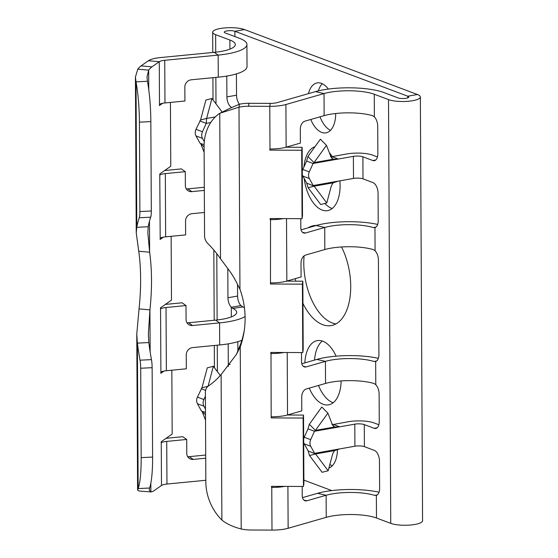 <?xml version="1.0" encoding="UTF-8"?>
<svg xmlns="http://www.w3.org/2000/svg" width="558" height="558" viewBox="0 0 558 558"><rect width="100%" height="100%" fill="white"/><g stroke="black" fill="none" stroke-linecap="round" stroke-linejoin="round"><path stroke-width="0.84" d="M152.132 367.68L140.707 368.245A9.13 1.5 -92.8 0 0 140.023 360.189L151.448 359.624A9.13 1.5 87.2 0 1 152.132 367.68L152.599 457.072A45.658 7.512 87.2 0 1 149.579 488.013L149.188 489.959L150.883 491.933A45.658 15.24 95.1 0 0 154.182 490.601L161.485 485.474A9.13 2.33 179.7 0 1 166.954 484.051L205.839 480.271M140.707 368.245L141.174 457.637A45.658 7.512 87.2 0 1 138.154 488.578L149.579 488.013M140.023 360.189A91.317 15.024 87.2 0 1 137.387 343.114L148.812 342.549A91.317 15.024 87.2 0 0 151.448 359.624M139.284 217.746A9.13 1.5 -92.8 0 0 139.884 211.559L151.309 210.994A9.13 1.5 87.2 0 1 150.702 217.181L139.284 217.746A91.317 15.024 87.2 0 0 136.78 227.301L148.205 226.743A91.317 15.024 87.2 0 1 150.702 217.181M236.418 73.893L236.529 95.209A9.13 4.91 -100 0 0 239.431 104.22A45.658 44.11 8.3 0 1 248.987 103.286L270.205 103.383A9.13 2.33 -0.3 0 0 277.312 102.581L315.423 91.631A43.559 11.125 179.7 0 1 383.89 92.551L398.147 97.908A5.796 1.479 -0.3 0 0 404.655 98.466A5.796 1.479 -0.3 0 0 408.756 97.029A5.796 1.479 -0.3 0 0 407.772 96.206L234.89 31.276L244.523 29.581L234.89 31.276L234.918 36.598L234.89 31.276A5.796 1.479 -0.3 0 0 228.382 30.718A5.796 1.479 -0.3 0 0 224.281 32.155A5.796 1.479 -0.3 0 0 225.265 32.971L239.521 38.328A43.559 11.125 179.7 0 1 246.915 44.48A43.559 11.125 179.7 0 1 218.164 55.102L164.736 60.292A9.13 2.33 -0.3 0 0 159.267 61.715L151.964 66.841A45.658 15.24 95.1 0 0 148.672 70.134L147.026 76.913L147.445 81.28L136.019 81.845A45.658 7.512 87.2 0 1 139.416 122.167L139.884 211.559M147.445 81.28A45.658 7.512 87.2 0 1 150.841 121.602L151.309 210.994M150.151 351.91L149.928 309.864L139.04 308.902L136.773 334.13L137.387 343.114L138.154 488.578L137.589 490.022L138.97 490.991L150.883 491.933L150.834 483.186M148.205 226.743L147.842 232.798L149.628 252.202A91.317 30.488 95.1 0 1 149.928 309.864L148.372 334.068L148.812 342.549M148.777 89.894L148.672 70.134L137.784 69.171L135.427 76.969L136.019 81.845L136.78 227.301L136.243 232.86L138.74 251.233L149.628 252.202L149.46 221.177M220.291 375.499L213.344 366.278L207.29 367.834L201.968 387.782L197.393 397.115A6.849 5.503 110.6 0 0 197.427 403.741L201.299 410.786L205.497 414.775M202.108 411.392L205.525 420.153M201.968 387.782L208.029 386.269M213.344 366.278L208.092 386.213M222.265 112.165A11.411 9.612 -104.4 0 1 221.958 111.774L211.942 98.487L205.888 100.042L200.566 119.991L195.991 129.323A6.849 5.503 110.6 0 0 196.025 135.95L199.897 142.994L204.095 146.984M200.706 143.601L204.123 152.362M200.566 119.991L206.62 118.436L206.244 123.353L202.456 131.751A6.849 5.503 110.6 0 0 202.491 138.377L204.298 141.662M211.942 98.487L206.62 118.436L215.367 116.894M166.361 370.742L166.026 307.507L185.995 305.561L186.072 319.525A6.849 6.229 125.1 0 0 188.576 324.505A6.849 6.229 125.1 0 0 192.545 325.516L219.573 322.887L219.685 344.963L192.656 347.592A6.849 6.229 125.1 0 0 186.253 354.839L186.33 368.796L166.361 370.742A9.13 2.33 179.7 0 0 160.892 372.158L160.816 373.33L164.045 371.063M171.836 370.205L172.171 434.033L161.178 441.755L161.178 442.808M139.04 308.902A91.317 30.488 95.1 0 0 138.74 251.233M229.066 108.705L239.424 104.22L238.991 107.185A45.658 44.11 8.3 0 1 248.554 106.243L269.772 106.341A20.73 5.294 -0.3 0 0 285.912 104.52L324.024 93.57A31.959 8.161 179.7 0 1 374.265 94.253L388.514 99.603A17.396 4.443 -0.3 0 0 408.038 101.284A17.396 4.443 -0.3 0 0 420.355 96.966A17.396 4.443 -0.3 0 0 417.405 94.511L244.523 29.581A17.396 4.443 -0.3 0 0 225 27.9A17.396 4.443 -0.3 0 0 212.682 32.218A17.396 4.443 -0.3 0 0 215.639 34.673L229.889 40.03A31.959 8.161 179.7 0 1 235.316 44.542A31.959 8.161 179.7 0 1 214.223 52.333L160.795 57.53A20.73 5.294 -0.3 0 0 148.379 60.745L141.069 65.879A45.658 15.24 95.1 0 0 137.784 69.171M162.643 103.272L159.414 105.546L159.49 104.367A9.13 2.33 179.7 0 1 164.959 102.951L184.921 101.005L184.851 87.048A6.849 6.229 -54.9 0 1 191.255 79.801L218.283 77.171A43.559 11.125 -0.3 0 0 247.027 66.548L246.915 44.48M164.673 170.525L181.35 168.9L185.298 171.669L165.328 173.608A9.13 2.33 -0.3 0 0 159.86 175.024L159.776 173.963L170.769 166.242L170.434 102.414M204.437 212.479L191.959 213.693A6.849 6.229 125.1 0 0 185.556 220.94L185.626 234.904L165.656 236.843A9.13 2.33 179.7 0 0 160.188 238.259L160.118 239.438L163.348 237.171M171.139 236.313L171.473 300.134L160.474 307.856L160.481 308.916M166.954 484.051L166.73 441.399A9.13 2.33 -0.3 0 0 161.262 442.815L161.485 485.474M205.484 412.355L202.094 411.358M201.187 388.717L205.609 390.377M166.026 307.507A9.13 2.33 -0.3 0 0 160.558 308.923L160.892 372.158M204.116 144.578L200.692 143.566M199.785 120.926L206.244 123.353L210.729 122.565M166.73 441.399L186.7 439.46L186.77 453.417A6.849 6.229 125.1 0 0 189.274 458.397A6.849 6.229 125.1 0 0 193.242 459.415L205.721 458.202M166.075 438.316L182.752 436.691L186.7 439.46M187.614 456.577A6.849 6.229 125.1 0 0 189.301 456.646L205.707 455.049M205.4 396.131L203.858 399.542A6.849 5.503 110.6 0 0 203.893 406.168L205.47 409.028M165.37 304.417L182.054 302.799L185.995 305.561M186.909 322.684A6.849 6.229 125.1 0 0 188.604 322.754L215.625 320.125L219.573 322.887A43.559 11.125 179.7 0 0 245.081 316.512M204.319 190.411L191.84 191.624A6.849 6.229 -54.9 0 1 187.872 190.606A6.849 6.229 -54.9 0 1 185.368 185.626L185.298 171.669M204.305 187.258L187.9 188.855A6.849 6.229 -54.9 0 1 186.212 188.785M242.863 306.921L240.916 305.554L231.291 307.249L232.714 308.407L242.863 306.921A43.559 11.125 179.7 0 1 244.411 307.702M232.714 308.407A31.959 8.161 179.7 0 1 236.718 312.334A31.959 8.161 179.7 0 1 215.625 320.125M219.685 344.963A43.559 11.125 -0.3 0 0 241.886 340.254M228.41 366.439A9.13 4.91 80 0 1 228.306 364.702L228.194 343.854M237.875 351.456L237.82 341.684M240.916 305.554A9.13 4.91 80 0 1 237.582 296.054L237.52 284.413M231.34 316.902L231.291 307.249A9.13 4.91 80 0 1 227.957 297.756L227.804 268.558M231.479 107.387A9.13 4.91 80 0 1 226.904 96.911L236.529 95.209M226.792 76.062L226.904 96.911M220.508 258.752A91.317 74.702 67.6 0 0 207.757 243.462A9.13 7.47 -112.4 0 1 204.563 235.853L204.089 146.454A45.658 37.351 67.6 0 1 219.747 113.288L238.991 107.185L239.947 289.246C232.379 273.845 231.73 273.915 220.508 258.752L219.747 113.288M208.504 385.906A9.13 7.47 -112.4 0 0 205.379 392.539L205.846 481.931A45.658 37.351 67.6 0 0 221.875 520.021L221.114 374.564A91.317 74.702 67.6 0 1 208.504 385.906M236.418 354.407L240.679 343.951L240.247 346.916L236.418 354.407L221.114 374.564M420.355 96.966L422.573 520.726A17.396 4.443 179.7 0 1 410.256 525.043A17.396 4.443 179.7 0 1 390.74 523.362L376.483 518.005A31.959 8.161 -0.3 0 0 326.242 517.329L288.13 528.28A20.73 5.294 179.7 0 1 271.99 530.1L250.772 530.002A45.658 44.11 8.3 0 1 241.202 528.977C232.93 526.843 226.485 523.857 221.875 520.021M326.479 145.331L320.383 139.214L307.918 156.484L314.014 162.601L326.479 145.331L330.831 156.498A11.411 7.617 135.1 0 0 332.017 158.333A11.411 7.617 135.1 0 0 333.196 159.211L338.246 159.037L353.388 156.366A6.849 1.751 179.7 0 1 362.888 156.798L372.814 160.523L375.75 160.007M300.776 218.673L300.818 227.706A6.849 4.45 102.7 0 0 303.901 233.063A6.849 4.45 102.7 0 0 305.449 233.007L324.721 227.469A31.959 8.161 179.7 0 1 373.351 227.594L374.962 227.58A9.13 4.91 -100 0 0 378.212 220.556L378.066 193.333A9.13 4.91 80 0 0 372.932 182.599L363.007 178.867A6.849 1.751 -0.3 0 0 353.5 178.434L338.357 181.106L333.321 182.794A11.411 9.612 75.6 0 0 330.992 187.16L326.779 202.959L320.724 204.514L308.086 187.732L306.726 183.122L302.854 176.07A6.849 5.503 -69.4 0 1 302.283 174.584M326.779 202.959L314.14 186.177L308.086 187.732M331.131 157.147L333.196 159.211L314.014 162.601L313.073 163.48L306.614 161.053L307.918 156.484M327.881 413.122L321.785 407.005L309.32 424.275L315.416 430.392L327.881 413.122L332.233 424.289A11.411 7.617 135.1 0 0 333.419 426.124A11.411 7.617 135.1 0 0 334.598 427.003L339.648 426.828L354.79 424.157A6.849 1.751 179.7 0 1 364.29 424.589L374.216 428.314L377.152 427.798M302.178 486.464L302.22 495.497A6.849 4.45 -77.3 0 0 305.303 500.854A6.849 4.45 -77.3 0 0 306.851 500.798L326.123 495.26A31.959 8.161 179.7 0 1 374.753 495.385L376.364 495.371A9.13 4.91 80 0 0 379.614 488.348L379.468 461.124A9.13 4.91 80 0 0 374.334 450.39L364.409 446.658A6.849 1.751 -0.3 0 0 354.909 446.226L339.759 448.897L334.723 450.585A11.411 9.612 75.6 0 0 332.394 454.951L328.181 470.75L322.126 472.305L309.488 455.523L308.128 450.913L304.256 443.861A6.849 5.503 -69.4 0 1 303.685 442.375M328.181 470.75L315.542 453.968L309.488 455.523M332.54 424.938L334.598 427.003L315.416 430.392L314.475 431.271L308.016 428.844L309.32 424.275M372.814 160.523A9.13 4.91 80 0 0 374.355 160.69A9.13 4.91 80 0 0 377.857 153.61L377.717 126.387A9.13 4.91 -100 0 0 374.383 116.887L372.765 115.771A31.959 8.161 -0.3 0 0 324.135 115.646L304.863 121.184A6.849 4.45 102.7 0 0 300.302 129.121L300.378 143.085L286.135 147.179A20.73 5.294 179.7 0 1 269.995 148.993L269.772 150.116L301.711 150.262L302.066 218.68L270.128 218.534L270.365 219.657A20.73 5.294 -0.3 0 0 283.269 218.596M270.135 219.657L270.295 218.534M302.066 218.68L302.499 215.716L302.136 147.298L301.711 150.262M285.968 147.228L302.136 147.298M269.772 150.116L269.933 148.993M239.947 289.246A91.317 88.22 8.3 0 1 244.223 330.789A91.317 88.22 8.3 0 1 240.247 346.916L241.202 528.977M244.425 329.311A91.317 88.22 8.3 0 1 240.679 343.951M271.927 486.325L271.537 487.448L271.53 486.325L303.468 486.471L303.901 483.507L303.538 415.089L287.37 415.012M271.537 487.448L271.704 486.325M303.468 486.471L303.113 418.054L303.538 415.089M303.113 418.054L271.174 417.907L271.334 416.784M271.174 417.907L271 352.433M270.839 353.549L270.832 352.433L302.771 352.579L303.196 349.615L302.841 281.197L286.666 281.12M302.771 352.579L302.408 284.155L302.841 281.197M302.408 284.155L270.47 284.008L270.637 282.892M270.47 284.008L270.525 218.534M333.321 182.794L314.14 186.177L306.726 183.122M330.371 156.4L331.25 156.805L346.923 153.938A18.442 4.715 179.7 0 1 372.521 155.096L377.459 156.951M374.962 227.58L375.081 250.786L373.462 249.663A31.959 8.161 -0.3 0 0 324.84 249.538L305.568 255.076A6.849 4.45 -77.3 0 0 301.006 263.02L301.076 276.977L286.84 281.072A20.73 5.294 179.7 0 1 270.7 282.892M271.23 352.433L271.069 353.549A20.73 5.294 -0.3 0 0 283.973 352.489M301.473 352.572L301.522 361.598A6.849 4.45 -77.3 0 0 304.605 366.962A6.849 4.45 -77.3 0 0 306.147 366.906L325.426 361.361A31.959 8.161 179.7 0 1 374.048 361.486L375.66 361.472L375.785 384.678L374.167 383.562A31.959 8.161 -0.3 0 0 325.544 383.437L306.265 388.975A6.849 4.45 -77.3 0 0 301.704 396.912L301.78 410.876L287.537 414.971A20.73 5.294 179.7 0 1 271.397 416.784M334.723 450.585L315.542 453.968L308.128 450.913M331.773 424.192L332.652 424.596L348.325 421.729A18.442 4.715 179.7 0 1 373.923 422.887L378.861 424.743M271.99 530.1L271.767 487.448A20.73 5.294 -0.3 0 0 284.671 486.388M338.357 181.106L313.191 185.549L309.32 178.497A6.849 5.503 -69.4 0 1 309.285 171.878L313.073 163.48L338.246 159.037L331.78 156.61M302.262 171.139A6.849 5.503 -69.4 0 1 302.82 169.451L306.614 161.053M301.097 229.84L316.121 225.523A43.559 11.125 179.7 0 1 377.647 224.435M325.544 383.437L325.426 361.361L316.825 359.422L301.794 363.739M339.759 448.897L314.593 453.34L310.722 446.288A6.849 5.503 -69.4 0 1 310.687 439.669L314.475 431.271L339.648 426.828L333.182 424.401M303.664 438.93A6.849 5.503 -69.4 0 1 304.222 437.242L308.016 428.844M326.242 517.329L326.123 495.26L317.523 493.314L302.499 497.631M373.351 227.594L376.001 227.036M374.048 361.486L376.699 360.935M316.825 359.422A43.559 11.125 179.7 0 1 378.352 358.327M374.753 495.385L377.403 494.827M317.523 493.314A43.559 11.125 179.7 0 1 379.049 492.226M375.081 250.786A9.13 4.91 80 0 1 378.422 260.286L378.91 354.449A9.13 4.91 80 0 1 375.66 361.472M375.785 384.678A9.13 4.91 80 0 1 379.119 394.178L379.259 421.402A9.13 4.91 80 0 1 375.757 428.481A9.13 4.91 80 0 1 374.216 428.314M407.772 96.206L417.405 94.511L407.772 96.206L407.779 97.859L407.772 96.206M309.272 388.11A32.615 17.542 -100 0 0 323.117 404.264A32.615 17.542 -100 0 0 328.62 404.85A32.615 17.542 -100 0 0 341.119 380.94M336.111 356.171A32.615 17.542 -100 0 0 322.789 341.196A32.615 17.542 -100 0 0 317.286 340.61A32.615 17.542 -100 0 0 304.842 362.86M318.506 385.452A32.615 17.542 -100 0 0 332.742 402.569A32.615 17.542 -100 0 0 333.21 402.73M304.201 178.518A32.615 17.542 -100 0 0 322.099 210.045A32.615 17.542 -100 0 0 327.602 210.631A32.615 17.542 -100 0 0 339.913 180.834M332.191 156.54A32.615 17.542 -100 0 0 329.339 152.669M324.868 203.447A32.615 17.542 -100 0 0 331.724 208.343A32.615 17.542 -100 0 0 332.191 208.511M328.906 468.029A25.368 13.643 -100 0 0 337.457 449.574M310.771 119.482A25.368 13.643 -100 0 0 321.694 132.413A25.368 13.643 -100 0 0 325.97 132.867A25.368 13.643 -100 0 0 335.707 113.511M328.348 89.064A25.368 13.643 -100 0 0 321.436 83.358A25.368 13.643 -100 0 0 317.16 82.905A25.368 13.643 -100 0 0 308.441 93.632M302.959 303.475A50.736 27.286 -100 0 0 322.698 324.672A50.736 27.286 -100 0 0 331.257 325.586A50.736 27.286 -100 0 0 341.531 246.971M304.089 255.857A50.736 27.286 -100 0 0 332.324 322.977A50.736 27.286 -100 0 0 335.93 323.926M322.322 341.036A32.615 17.542 -100 0 0 314.538 360.077M329.89 464.361A25.368 13.643 -100 0 0 332.247 465.832M322.266 83.714A25.368 13.643 -100 0 0 318.367 90.856M320.02 116.824A25.368 13.643 -100 0 0 330.489 130.356M303.88 480.11L331.759 490.587M314.97 146.712A32.615 17.542 -100 0 0 303.943 166.975M316.435 225.432A50.736 27.286 -100 0 0 313.631 225.655A50.736 27.286 -100 0 0 308.065 227.838M295.28 278.644A50.736 27.286 -100 0 0 295.712 281.162M152.599 457.072L141.174 457.637M150.841 121.602L139.416 122.167M151.964 66.841L141.069 65.879M159.776 175.017L160.188 238.259M159.49 104.367L159.267 61.715L148.379 60.745M189.301 456.646L193.242 459.415M197.427 403.741L203.893 406.168M197.393 397.115L203.858 399.542M188.604 322.754L192.545 325.516M165.656 236.843L165.328 173.608M187.9 188.855L191.84 191.624M196.025 135.95L202.491 138.377M195.991 129.323L202.456 131.751M164.959 102.951L164.736 60.292M214.223 52.333L218.164 55.102L218.283 77.171M229.889 40.03L229.938 49.111M228.306 364.702L230.105 364.381M227.957 297.756L237.582 296.054M217.404 371.663L217.264 345.2M217.132 319.964L216.783 253.646M215.995 103.872L215.862 77.409M215.73 52.173L215.639 34.673M248.987 103.286L248.554 106.243M270.205 103.383L269.772 106.341L269.995 148.993M288.13 528.28L287.914 486.402M287.537 414.971L287.21 352.503M286.84 281.072L286.512 218.61M286.135 147.179L285.912 104.52M309.285 171.878L302.82 169.451M309.32 178.497L302.854 176.07M305.449 233.007L302.534 232.351M316.121 225.523L324.721 227.469L324.84 249.538M306.147 366.906L303.238 366.243M310.687 439.669L304.222 437.242M310.722 446.288L304.256 443.861M306.851 500.798L303.936 500.142M324.135 115.646L324.024 93.57L315.423 91.631M354.79 424.157L354.909 446.226M353.5 178.434L353.388 156.366M376.364 495.371L376.483 518.005M364.29 424.589L364.409 446.658M363.007 178.867L362.888 156.798M374.265 94.253L374.383 116.887M390.74 523.362L388.514 99.603M135.427 76.969L136.243 232.86M136.773 334.13L137.589 490.022M201.773 411.127L202.401 411.665M200.371 143.336L200.999 143.873M212.682 32.218L212.786 52.473M212.919 77.695L213.037 99.938M213.826 249.998L214.188 320.264M214.321 345.486L214.439 367.729M229.331 108.559L220.633 112.897"/></g></svg>
